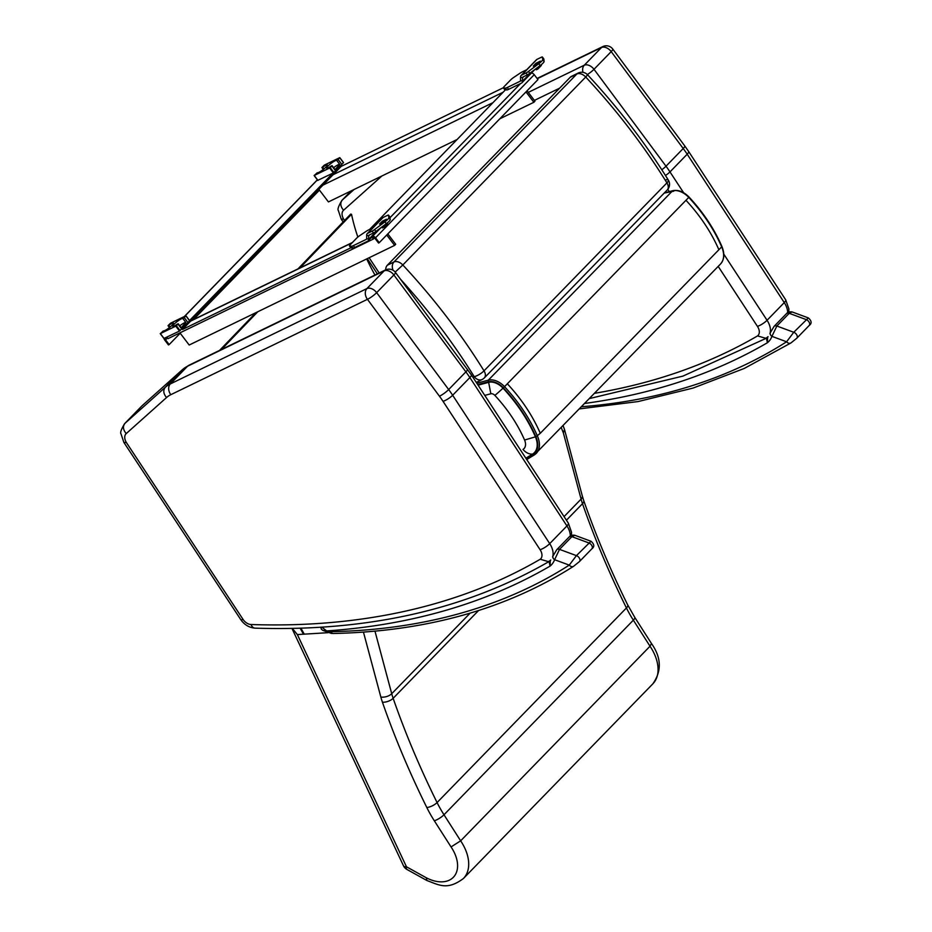 <?xml version="1.0" encoding="UTF-8"?>
<svg xmlns="http://www.w3.org/2000/svg" width="932" height="932" viewBox="0 0 932 932"><rect width="100%" height="100%" fill="white"/><g stroke="black" fill="none" stroke-linecap="round" stroke-linejoin="round"><path stroke-width="1.4" d="M170.078 327.062L168.774 325.338L168.028 325.687L170.428 323.276L185.817 315.808L189.58 320.841L185.887 315.901M168.774 325.338A6.373 1.107 142.7 0 1 173.445 323.136A6.373 1.107 142.7 0 1 169.205 327.761A6.373 1.107 142.7 0 1 163.356 330.895L160.374 333.609L175.764 326.142L179.492 331.046L189.58 320.841M180.062 330.615L176.334 325.711L175.764 326.142M176.334 325.711L177.965 324.045L180.983 328.029L185.852 322.495A6.373 1.107 142.7 0 0 179.76 325.839M187.25 321.587L184.233 317.602L182.835 318.523A6.373 1.107 142.7 0 0 176.987 321.657A6.373 1.107 142.7 0 0 172.746 326.27A6.373 1.107 142.7 0 0 177.418 324.08L177.965 324.045M184.233 317.602L185.852 315.936M164.032 338.421L179.492 331.046M323.952 168.937L322.635 167.212L321.901 167.562L324.289 165.15L339.679 157.683L343.442 162.716L339.749 157.776M322.635 167.212A6.373 1.107 142.7 0 1 327.307 165.022A6.373 1.107 142.7 0 1 323.066 169.636A6.373 1.107 142.7 0 1 317.23 172.781L314.235 175.484L329.625 168.016L333.365 172.921L343.442 162.716M333.936 172.502L330.196 167.597L329.625 168.016M330.196 167.597L331.827 165.931L334.856 169.904L339.726 164.381A6.373 1.107 142.7 0 0 333.621 167.713M341.124 163.473L338.095 159.489L336.697 160.397A6.373 1.107 142.7 0 0 330.848 163.543A6.373 1.107 142.7 0 0 326.608 168.156A6.373 1.107 142.7 0 0 331.279 165.954L331.827 165.931M338.095 159.489L339.714 157.823M317.894 180.295L333.365 172.921M389.856 216.935A4.031 0.699 142.7 0 1 389.914 216.981A4.031 0.699 142.7 0 1 389.937 217.051L390.252 219.626A5.371 0.932 142.7 0 1 386.314 223.668L375.945 231.427A4.031 0.699 142.7 0 1 373.511 232.965L369.154 235.085A2.015 1.293 -135.8 0 0 368.921 235.26A2.015 1.293 -135.8 0 0 368.653 235.959L368.641 239.361A4.357 2.796 44.2 0 1 368.082 240.875A4.357 2.796 44.2 0 1 367.558 241.26L354.731 247.481A8.062 1.398 142.7 0 1 352.89 248.063L351.003 247.889A4.031 0.699 142.7 0 1 350.863 247.83A4.031 0.699 142.7 0 1 350.84 247.679M367.243 233.629L382.574 217.867A4.357 2.796 44.2 0 1 383.099 217.494L387.456 215.374A4.031 0.699 142.7 0 1 388.516 215.152A4.031 0.699 142.7 0 1 388.539 215.21L388.854 217.797A5.371 0.932 142.7 0 1 384.916 221.839L374.548 229.598A4.031 0.699 142.7 0 1 372.124 231.136L367.767 233.256A4.357 2.796 -135.8 0 0 367.243 233.629A4.357 2.796 -135.8 0 0 366.684 235.144L366.672 238.545A2.015 1.293 44.2 0 1 366.404 239.244A2.015 1.293 44.2 0 1 366.16 239.419L353.333 245.64A8.062 1.398 142.7 0 1 351.492 246.223L349.605 246.06A4.031 0.699 142.7 0 1 349.465 246.001A4.031 0.699 142.7 0 1 350.257 244.732L356.711 238.091A4.031 0.699 142.7 0 1 359.787 235.598L365.682 231.649A8.062 1.398 142.7 0 1 368.676 229.878L372.858 227.851M383.355 222.34A3.332 2.144 -135.8 0 1 383.483 222.27L379.499 224.053L382.516 221.117L386.43 219.23A3.332 2.144 44.2 0 0 386.034 219.521L383.238 222.399M383.868 225.497L384.625 225.8L384.625 224.938M387.572 222.666L387.572 222.771A3.332 2.144 -135.8 0 1 387.141 223.936A3.332 2.144 -135.8 0 1 386.745 224.216M387.572 222.771L384.625 225.8A3.332 2.144 44.2 0 1 384.194 226.965A3.332 2.144 44.2 0 1 383.786 227.257L382.539 227.862L381.875 226.989M543.717 58.821A4.031 0.699 142.7 0 1 543.775 58.856A4.031 0.699 142.7 0 1 543.799 58.926L544.113 61.5A5.371 0.932 142.7 0 1 540.176 65.555L529.807 73.302A4.031 0.699 142.7 0 1 527.384 74.851L523.027 76.96A2.015 1.293 -135.8 0 0 522.782 77.135A2.015 1.293 -135.8 0 0 522.526 77.845L522.514 81.247A4.357 2.796 44.2 0 1 521.943 82.762A4.357 2.796 44.2 0 1 521.419 83.134L508.592 89.356A8.062 1.398 142.7 0 1 506.752 89.938L504.864 89.775A4.031 0.699 142.7 0 1 504.725 89.705A4.031 0.699 142.7 0 1 504.701 89.565M521.105 75.504L536.448 59.741A4.357 2.796 44.2 0 1 536.972 59.368L541.329 57.26A4.031 0.699 142.7 0 1 542.377 57.027A4.031 0.699 142.7 0 1 542.412 57.097L542.715 59.671A5.371 0.932 142.7 0 1 538.778 63.714L528.421 71.473A4.031 0.699 142.7 0 1 525.986 73.022L521.629 75.131A4.357 2.796 -135.8 0 0 521.105 75.504A4.357 2.796 -135.8 0 0 520.545 77.03L520.534 80.432A2.015 1.293 44.2 0 1 520.277 81.131A2.015 1.293 44.2 0 1 520.033 81.305L507.206 87.526A8.062 1.398 142.7 0 1 505.365 88.109L503.466 87.934A4.031 0.699 142.7 0 1 503.338 87.876A4.031 0.699 142.7 0 1 504.13 86.606L510.585 79.977A4.031 0.699 142.7 0 1 513.649 77.472L519.543 73.523A8.062 1.398 142.7 0 1 522.537 71.764L526.72 69.737M537.228 64.215A3.332 2.144 -135.8 0 1 537.345 64.145L533.267 66.102L535.784 63.446L540.304 61.116A3.332 2.144 44.2 0 0 539.896 61.396L537.1 64.273M537.741 67.372L538.486 67.687L538.486 66.813M541.445 64.553L541.445 64.646A3.332 2.144 -135.8 0 1 541.014 65.811A3.332 2.144 -135.8 0 1 540.607 66.102M541.445 64.646L538.486 67.687A3.332 2.144 44.2 0 1 538.055 68.852A3.332 2.144 44.2 0 1 537.648 69.143L536.401 69.749L535.737 68.875M340.623 165.628L341.194 166.385L182.497 329.474L181.915 328.716M350.851 247.807L182.497 329.474M180.214 333.237L169.17 344.584L165.57 339.842A2.015 1.293 44.2 0 1 165.244 337.955M319.466 190.128L193.506 319.571M164.02 338.537A3.017 1.946 -135.8 0 0 164.719 340.04L168.447 344.933L169.17 344.584M333.027 173.084L189.557 320.526M374.548 237.87L373.417 239.023L372.218 237.439L370.715 238.173L372.52 237.299A2.015 1.293 44.2 0 1 374.932 238.289L378.532 243.031L379.254 242.681L537.962 79.593L534.234 74.688A3.017 1.946 44.2 0 0 531.403 73.046M379.254 242.681L375.538 237.788A3.017 1.946 -135.8 0 0 372.695 236.134M369.596 229.435L505.447 89.822M166.851 337.174L167.981 338.666L373.417 239.023M387.805 233.897L395.704 244.277L394.62 245.384L386.733 235.004M179.946 332.875L189.184 345.026L394.62 245.384M341.194 166.385L503.315 87.748M527.058 90.788L534.956 101.169L533.873 102.275L525.986 91.895M318.861 189.336L328.437 201.918L457.088 139.52M499.797 118.807L533.873 102.275M587.335 74.56A8.062 1.503 -36.6 0 0 593.999 69.306A8.062 5.184 -135.8 0 0 584.271 65.228A8.062 6.011 64.1 0 0 582.989 72.347M537.275 78.684L601.49 47.532A8.062 5.184 44.2 0 1 611.206 51.609A8.062 1.503 -36.6 0 0 612.767 49.047A8.062 8.062 0 0 0 602.783 46.6L602.783 46.6A8.062 6.011 64.1 0 0 601.49 47.532L584.271 65.228L528.269 92.385M769.937 333.644A18.139 11.673 -135.8 0 0 767.059 320.282A8.062 2.027 146.8 0 1 757.436 326.375A10.077 6.489 44.2 0 1 757.541 335.916L766.057 338.363L768.108 336.685M344.56 220.465L343.71 219.183L341.217 219.09L343.116 221.967M354.043 189.511L342.254 200.054C339.97 203.071 340.401 206.473 343.558 210.248L381.852 176.02M395.424 272.389A8.062 1.503 143.4 0 1 393.875 274.963A8.062 5.184 -135.8 0 0 384.159 270.886A8.062 6.011 -115.9 0 1 385.44 269.942L385.44 269.942A8.062 8.062 0 0 1 395.424 272.389L471.301 374.815L568.369 523.202A8.062 2.027 -33.2 0 1 566.936 525.939L469.868 377.565A8.062 2.027 -33.2 0 0 471.301 374.815M141.769 406.049L124.911 423.396L165.244 387.339A50.386 32.422 44.2 0 1 170.311 383.937L187.53 366.253A50.386 32.422 -135.8 0 0 182.451 369.655L142.13 405.7A18.139 11.673 -135.8 0 0 141.769 406.049L124.55 423.734A18.139 11.673 44.2 0 1 124.911 423.396C122.628 426.425 123.071 429.827 126.228 433.59A10.077 6.489 -135.8 0 0 126.379 442.525L243.112 619.489A8.062 5.184 -135.8 0 0 251.023 624.522A961.311 618.522 -135.8 0 0 540.211 559.258A10.077 6.489 -135.8 0 0 540.106 549.729L443.038 401.343A72.556 46.682 -135.8 0 0 439.45 396.217L367.441 299.312L170.824 394.679A8.062 6.011 -115.9 0 1 170.311 383.937L366.94 288.57A8.062 5.184 44.2 0 1 376.656 292.648A8.062 1.503 143.4 0 1 367.441 299.312A8.062 6.011 -115.9 0 1 366.94 288.57L384.159 270.886L187.53 366.253A8.062 6.011 -115.9 0 1 188.823 365.321L385.44 269.942M126.379 442.525L123.874 442.432L121.009 433.869C120.018 432.774 121.207 429.396 124.55 423.734M540.211 559.258L548.727 561.716L550.765 560.039M142.619 405.269L182.695 369.422L165.244 387.339C162.96 390.368 163.391 393.77 166.548 397.545L126.228 433.59M188.823 365.321L183.056 369.13M561.297 427.648L563.359 432.902L564.512 429.536L563.126 425.761M291.972 628.448L403.486 865.793A8.062 3.111 -25.2 0 0 406.48 866.795L297.366 634.576L292.333 628.436M451.053 846.932L460.653 840.827L650.023 646.226A40.985 26.376 44.2 0 1 652.784 683.902L463.425 878.492A40.985 26.376 -135.8 0 0 460.653 840.827L443.993 814.766A8.062 2.109 147.4 0 1 434.312 820.766L451.053 846.932A32.923 21.18 44.2 0 1 454.222 876.301A32.923 21.18 44.2 0 1 426.367 877.816L426.868 880.507C439.123 885.004 447.313 890.596 463.425 878.492M426.367 877.816L406.48 866.795A8.062 2.4 119 0 0 406.876 869.416L426.844 880.495M297.366 634.576L328.041 632.688M634.774 617.392L651.456 643.488L650.023 646.226L633.352 620.164A8.062 2.109 -32.6 0 0 634.774 617.392L627.714 604.938C610.483 570.128 595.828 535.329 583.712 500.531L582.29 495.929A8.062 4.194 -15 0 1 581.09 499.109A64.494 41.497 -135.8 0 0 582.5 503.699A784.243 504.596 -135.8 0 0 626.432 607.955A96.73 62.246 -135.8 0 0 633.352 620.164L443.993 814.766A96.73 62.246 44.2 0 1 437.073 802.557A8.062 2.971 153.7 0 1 426.821 807.531A104.792 67.43 -135.8 0 0 434.312 820.766M525.858 458.206L532.545 454.117A22.45 14.446 -135.8 0 0 535.422 436.84C527.862 419.528 517.062 403.3 503.024 388.143A14.213 9.145 -135.8 0 0 488.636 382.33L478.069 385.172M535.422 436.84L524.576 440.032A12.221 7.864 44.2 0 1 523.003 449.434A12.093 9.145 -122 0 0 532.545 454.117M488.636 382.33L490.838 393.77A3.984 2.563 44.2 0 1 494.869 395.401C507.742 409.299 517.644 424.177 524.576 440.032M476.275 382.423L482.147 379.499A8.062 6.023 -116.4 0 1 474.26 376.703A8.062 2.225 -31.8 0 0 484.023 370.843A462.855 297.809 -135.8 0 0 402.822 264.979L395.191 272.086M570.233 77.274L576.85 74.001A8.062 6.023 -116.4 0 1 578.096 73.08L571.479 76.366A8.062 6.023 63.6 0 0 570.233 77.274L387.328 265.247A8.062 6.023 63.6 0 0 385.685 269.837M482.147 379.499A8.062 8.062 0 0 0 484.337 377.903A8.062 5.184 -135.8 0 0 484.023 370.843L666.928 182.882A8.062 5.184 44.2 0 1 667.254 189.942A8.062 8.062 0 0 0 668.326 180.074C645.328 143.015 618.417 107.926 587.579 74.805L585.727 77.018A462.855 297.809 44.2 0 1 666.928 182.882A8.062 2.225 -31.8 0 0 668.326 180.074L668.326 180.074A8.062 2.225 -31.8 0 0 665.774 179.899M766.325 337.862L767.397 342.755L767.642 336.871M584.853 403.428A971.389 624.999 -135.8 0 0 767.397 342.755A34.158 21.984 -135.8 0 0 771.929 336.359L776.845 326.025L789.218 313.315L806.133 319.56A4.031 2.598 44.2 0 1 809.232 322.344A4.031 2.598 44.2 0 1 809.174 325.501C811.993 323.404 811.714 320.876 808.335 317.917L793.761 332.27L786.596 341.776A4.031 3.052 57.4 0 0 790.918 342.964L790.918 342.964A4.031 3.052 57.4 0 0 790.953 342.941M581.65 406.725A856.52 551.092 44.2 0 0 786.596 341.776L771.929 336.359A4.031 2.971 -159.8 0 1 770.298 332.759A4.031 2.971 -159.8 0 1 770.321 332.689M789.218 313.315L792.107 311.929C789.649 311.544 787.773 312.103 786.492 313.63A4.031 2.598 -135.8 0 1 789.218 313.315M548.983 561.215L550.066 566.108L550.299 560.214M331.326 633.387L333.237 633.492A4.031 2.598 -91.1 0 1 331.011 631.675A12.093 7.782 44.2 0 1 329.672 631.605A4.031 2.342 97.2 0 0 331.326 633.387L322.763 630.382L326.654 630.917L321.843 627.201M329.672 631.605A17.324 11.149 44.2 0 1 326.654 630.917A971.389 624.999 -135.8 0 0 550.066 566.108A34.158 21.984 -135.8 0 0 554.598 559.713L559.515 549.379L571.887 536.657L588.803 542.902A4.031 2.598 44.2 0 1 591.902 545.686A4.031 2.598 44.2 0 1 591.843 548.843C594.663 546.746 594.383 544.218 590.993 541.259L576.43 555.623L569.254 565.118A4.031 3.052 57.4 0 0 573.576 566.307L573.576 566.307A4.031 3.052 57.4 0 0 573.623 566.283M331.011 631.675A856.52 551.092 44.2 0 0 569.254 565.118L554.598 559.713A4.031 2.971 -159.8 0 1 552.967 556.101A4.031 2.971 -159.8 0 1 552.991 556.031M571.887 536.657L574.764 535.271C572.306 534.886 570.431 535.457 569.149 536.972A4.031 2.598 -135.8 0 1 571.887 536.657M219.603 350.385L255.869 312.686M297.984 268.894L350.677 214.104L351.527 214.29A197.899 127.859 -136.1 0 0 357.853 237.054M303.471 634.191A449.958 290.702 -136.1 0 0 300.151 628.238M300.931 628.215A450.972 291.355 43.9 0 1 304.24 634.144M221.513 349.453L257.78 311.754M299.894 267.973L351.527 214.29M366.707 258.921A197.899 127.859 -136.1 0 0 374.955 275.033M164.102 338.514L160.374 333.609M182.835 318.523L185.852 322.495M317.963 180.389L314.235 175.484M336.697 160.397L339.726 164.381M366.672 238.545L368.641 239.361L377.495 230.262M366.684 235.144L368.653 235.959L369.818 234.759M373.511 232.965L372.124 231.136M375.945 231.427L374.548 229.598M386.314 223.668L384.916 221.839M390.252 219.626L388.854 217.797M389.937 217.051L388.539 215.21M382.737 222.631L381.922 221.571M383.378 222.247L382.516 221.117M367.767 233.256L383.099 217.494M383.483 222.27L386.43 219.23M351.003 247.889L349.605 246.06M352.89 248.063L351.492 246.223M354.731 247.481L353.333 245.64M520.534 80.432L522.514 81.247L531.357 72.148M520.545 77.03L522.526 77.845L523.691 76.645M527.384 74.851L525.986 73.022M529.807 73.302L528.421 71.473M540.176 65.555L538.778 63.714M544.113 61.5L542.715 59.671M543.799 58.926L542.412 57.097M536.599 64.518L535.784 63.446M537.24 64.133L536.389 63.003M521.629 75.131L536.972 59.368M537.345 64.145L540.304 61.116M504.864 89.775L503.466 87.934M506.752 89.938L505.365 88.109M508.592 89.356L507.206 87.526M167.422 337.932L165.57 339.842M317.416 179.876L184.548 316.426M375.538 237.788L534.234 74.688M390.019 217.692L520.534 83.565M352.168 242.774L190.606 321.132M333.085 174.715L503.082 92.256M322.961 185.119L492.958 102.66M788.74 312.034L788.88 308.946L785.711 299.848A8.062 2.027 146.8 0 1 784.266 302.597A18.139 11.673 44.2 0 1 787.657 312.628M785.711 299.848L688.632 151.473A8.062 2.027 146.8 0 1 687.199 154.211L784.266 302.597L767.059 320.282L723.791 254.145M688.632 151.473L684.775 145.94A8.062 1.503 143.4 0 1 683.214 148.514A80.618 51.866 44.2 0 1 687.199 154.211L669.98 171.907A8.062 2.027 146.8 0 1 665.448 175.484M683.61 192.726L669.98 171.907A80.618 51.866 -135.8 0 0 666.007 166.199L593.999 69.306L611.206 51.609L683.214 148.514L666.007 166.199A8.062 1.503 143.4 0 1 661.802 169.775M534.374 100.411L559.643 88.156M667.79 189.336L669.293 191.631M718.199 266.401L757.436 326.375M379.196 272.971L369.154 257.733M757.541 335.916A961.311 618.522 44.2 0 1 594.733 393.281M343.71 219.183A10.077 6.489 44.2 0 1 343.558 210.248M351.143 190.909L342.254 200.054A18.139 11.673 -135.8 0 0 341.893 200.392C338.537 206.054 337.361 209.42 338.339 210.516L341.217 219.09M243.112 619.489A8.062 1.992 146.6 0 1 240.689 619.5L123.886 442.444M251.023 624.522A8.062 5.033 92 0 0 255.053 628.145C249.077 627.62 244.289 624.743 240.689 619.5M540.106 549.729A8.062 2.027 -33.2 0 0 549.717 543.636A18.139 11.673 44.2 0 1 552.594 556.987M443.038 401.343A8.062 2.027 -33.2 0 0 452.649 395.25L549.717 543.636L566.936 525.939A18.139 11.673 -135.8 0 1 570.326 535.97M439.45 396.217A8.062 1.503 -36.6 0 0 448.665 389.553A80.618 51.866 44.2 0 1 452.649 395.25L469.868 377.565A80.618 51.866 -135.8 0 0 465.883 371.856A8.062 1.503 -36.6 0 0 467.445 369.293M376.656 292.648L448.665 389.553L465.883 371.856L393.875 274.963L376.656 292.648M170.824 394.679A42.324 27.226 -135.8 0 0 166.548 397.545M627.714 604.938A8.062 2.971 -26.3 0 1 626.432 607.955L437.073 802.557A784.243 504.596 44.2 0 1 393.141 698.301A8.062 3.786 160.8 0 1 382.435 702.204A792.305 509.781 -135.8 0 0 426.821 807.531M478.547 610.542L393.141 698.301A64.494 41.497 44.2 0 1 391.72 693.711A8.062 4.194 165 0 1 380.839 697.043A72.556 46.682 -135.8 0 0 382.435 702.204M363.457 632.129L380.839 697.043M470.136 613.128L391.72 693.711L374.979 631.185M564.058 516.608L581.09 499.109L563.359 432.902M566.423 520.219L582.5 503.699A8.062 3.786 -19.2 0 0 583.712 500.531M507.392 383.844C521.652 399.234 532.615 415.707 540.28 433.275L535.912 436.817A23.102 14.865 44.2 0 1 532.964 454.618A1.212 0.909 58 0 0 534.374 454.874A24.314 15.646 -135.8 0 0 536.296 453.325A24.314 15.646 -135.8 0 0 537.484 436.141C529.807 418.585 518.844 402.111 504.596 386.722A16.077 10.345 -135.8 0 0 488.333 380.151L488.31 381.794A14.865 9.565 44.2 0 1 503.35 387.875L689.074 197.095C703.287 212.426 714.227 228.853 721.869 246.386C724.851 253.667 724.397 259.55 720.494 264.036A24.314 15.646 44.2 0 0 721.683 246.852L721.403 246.199L721.683 246.852C714.005 229.295 703.043 212.811 688.795 197.433A16.077 10.345 44.2 0 0 672.531 190.85L488.333 380.151L476.811 383.238M532.964 454.618L526.207 458.742M503.35 387.875C517.458 403.113 528.316 419.423 535.912 436.817M477.72 384.636L488.31 381.794M664.178 193.099L673.801 191.177M685.999 200.298C700.247 215.688 711.209 232.161 718.887 249.729L721.683 246.852M503.024 388.143A12.093 0.699 137 0 1 494.869 395.401M484.768 395.401L490.838 393.77M540.28 433.275L718.887 249.729M400.609 279.355A454.793 292.613 44.2 0 1 474.26 376.703L472.955 377.355M393.083 270.268A8.062 6.023 -116.4 0 1 393.945 261.962L387.328 265.247M402.822 264.979A8.062 5.184 -135.8 0 0 393.945 261.962L576.85 74.001A8.062 5.184 44.2 0 1 585.727 77.018L402.822 264.979M809.174 325.501L796.802 338.211A4.031 2.598 44.2 0 1 796.522 338.444M774.073 326.386A4.031 2.598 -135.8 0 1 774.108 326.34A4.031 2.598 -135.8 0 1 776.845 326.025L793.761 332.27A4.031 2.598 44.2 0 1 796.86 335.066A4.031 2.598 44.2 0 1 796.802 338.211L790.918 342.964L744.19 368.478L693.07 388.073L638.036 401.575L579.564 408.868M591.843 548.843A4.031 2.598 44.2 0 1 591.832 548.843L579.471 561.553A4.031 2.598 44.2 0 1 579.459 561.565A4.031 2.598 44.2 0 1 579.18 561.798M552.967 556.101L556.777 549.694A4.031 2.598 -135.8 0 0 556.742 549.729A4.031 2.598 -135.8 0 1 559.515 549.379L576.43 555.623A4.031 2.598 44.2 0 1 579.529 558.408A4.031 2.598 44.2 0 1 579.471 561.553M189.685 320.678L185.946 315.785M163.962 338.537L160.234 333.633M169.461 327.563L168.028 325.687M181.181 327.715L178.163 323.73M343.547 162.564L339.819 157.659M317.835 180.424L314.107 175.519M323.322 169.438L321.901 167.562M335.054 169.589L332.025 165.616M389.914 216.981L388.516 215.152M368.082 240.875L380.862 227.746M350.863 247.83L349.465 246.001M384.194 226.965L387.141 223.936M382.4 227.897L381.77 227.07M543.775 58.856L542.377 57.027M521.943 82.762L534.735 69.62M504.725 89.705L503.338 87.876M538.055 68.852L541.014 65.811M536.273 69.772L535.644 68.945M317.369 179.818L184.338 316.531M352.447 242.471L190.885 320.841M684.775 145.94L612.767 49.047M602.783 46.6L537.1 78.451M367.301 258.63L377.355 273.868M589.641 398.512L682.9 376.12L766.057 338.363M351.096 190.932L341.893 200.392M548.727 561.716C465.755 609.586 367.872 631.733 255.053 628.145M571.398 535.376L571.537 532.265L568.369 523.202M403.486 865.793A8.062 8.062 0 0 0 406.876 869.416M651.456 643.488C661.429 657.631 661.871 671.098 652.784 683.902M564.512 429.536L582.29 495.929M534.246 454.979L720.494 264.036M526.731 459.558L534.222 454.991M664.306 192.959L672.834 190.676C678.38 189.627 683.797 191.771 689.074 197.095M484.337 377.903L667.254 189.942M587.579 74.805A8.062 8.062 0 0 0 578.096 73.08M786.492 313.63L774.108 326.34L770.298 332.759M792.107 311.929L808.335 317.917M333.237 633.492C426.052 631.488 506.169 609.097 573.576 566.307L579.459 561.565M322.763 630.382L321.295 629.1L320.864 627.271M556.777 549.694L569.149 536.972M574.764 535.271L590.993 541.259"/></g></svg>
